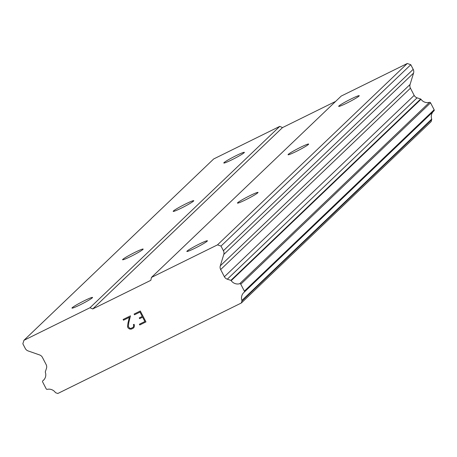 <?xml version="1.0" encoding="UTF-8"?>
<svg xmlns="http://www.w3.org/2000/svg" width="457" height="457" viewBox="0 0 457 457"><rect width="100%" height="100%" fill="white"/><g stroke="black" fill="none" stroke-linecap="round" stroke-linejoin="round"><path stroke-width="0.69" d="M244.135 152.724A11.585 0.891 152.6 0 1 233.173 159.145A11.585 0.891 152.6 0 1 223.799 163.006A11.585 0.891 152.6 0 1 224.033 162.635A11.585 0.891 152.6 0 1 234.989 156.214A11.585 0.891 152.6 0 1 244.364 152.347A11.585 0.891 152.6 0 1 244.135 152.724M193.522 201.086A11.585 0.891 152.6 0 1 182.566 207.507A11.585 0.891 152.6 0 1 173.186 211.374A11.585 0.891 152.6 0 1 173.42 210.997A11.585 0.891 152.6 0 1 184.382 204.576A11.585 0.891 152.6 0 1 193.757 200.709A11.585 0.891 152.6 0 1 193.522 201.086M142.915 249.448A11.585 0.891 152.6 0 1 131.953 255.869A11.585 0.891 152.6 0 1 122.579 259.736A11.585 0.891 152.6 0 1 122.813 259.365A11.585 0.891 152.6 0 1 133.775 252.944A11.585 0.891 152.6 0 1 143.15 249.076A11.585 0.891 152.6 0 1 142.915 249.448M92.308 297.815A11.585 0.891 152.6 0 1 81.346 304.236A11.585 0.891 152.6 0 1 71.972 308.104A11.585 0.891 152.6 0 1 72.206 307.727A11.585 0.891 152.6 0 1 83.163 301.306A11.585 0.891 152.6 0 1 92.537 297.438A11.585 0.891 152.6 0 1 92.308 297.815M359.008 96.079A11.585 0.891 152.6 0 1 348.045 102.499A11.585 0.891 152.6 0 1 338.671 106.367A11.585 0.891 152.6 0 1 338.905 105.99A11.585 0.891 152.6 0 1 349.868 99.569A11.585 0.891 152.6 0 1 359.242 95.707A11.585 0.891 152.6 0 1 359.008 96.079M308.401 144.446A11.585 0.891 152.6 0 1 297.438 150.867A11.585 0.891 152.6 0 1 288.064 154.729A11.585 0.891 152.6 0 1 288.298 154.357A11.585 0.891 152.6 0 1 299.255 147.937A11.585 0.891 152.6 0 1 308.629 144.069A11.585 0.891 152.6 0 1 308.401 144.446M257.788 192.808A11.585 0.891 152.6 0 1 246.826 199.229A11.585 0.891 152.6 0 1 237.451 203.097A11.585 0.891 152.6 0 1 237.686 202.719A11.585 0.891 152.6 0 1 248.648 196.299A11.585 0.891 152.6 0 1 258.022 192.431A11.585 0.891 152.6 0 1 257.788 192.808M207.181 241.17A11.585 0.891 152.6 0 1 196.219 247.591A11.585 0.891 152.6 0 1 186.844 251.459A11.585 0.891 152.6 0 1 187.079 251.087A11.585 0.891 152.6 0 1 198.041 244.666A11.585 0.891 152.6 0 1 207.415 240.799A11.585 0.891 152.6 0 1 207.181 241.17M144.88 321.534L142.618 317.169L144.88 321.528L139.385 324.242L139.768 324.967L139.385 324.242M142.618 317.169L139.625 318.643L142.618 317.164M139.625 318.643L139.248 317.918L139.625 318.643M139.248 317.918L142.241 316.438L139.979 312.08L142.241 316.438M139.979 312.08L134.484 314.787L139.979 312.074M134.484 314.787L134.107 314.056L134.489 314.782M139.762 324.967L145.966 321.905L139.762 324.967M134.107 314.056L140.31 311L145.966 321.911M133.33 324.664L133.638 325.264L133.324 324.67L134.05 324.31L134.387 324.967L134.175 327.069L133.404 328.103L131.348 329.12L133.404 328.103M131.348 329.12L130.039 329.103L131.353 329.114M130.039 329.103L129.234 328.829L130.039 329.097M129.234 328.829L128.166 328.023L129.234 328.829M128.166 328.023L127.606 326.944L128.171 328.017M127.606 326.944L127.577 325.641L127.612 326.938M127.577 325.641L128.029 322.848L127.583 325.641M128.029 322.848L129.337 317.324L128.029 322.842M129.337 317.324L123.493 320.203L129.337 317.318M123.122 319.477L123.499 320.203L123.116 319.477L130.468 315.85L128.777 322.676L128.377 326.658L129.834 328.343L131.033 328.36L132.97 327.406L133.655 326.458L133.633 325.264L133.661 326.452L132.97 327.406M220.297 265.831A4.964 4.787 46.3 0 0 220.662 269.556L224.393 276.759A4.964 4.787 46.3 0 0 227.3 279.198L230.888 280.37A0.977 0.943 46.3 0 1 231.196 280.655A7.809 7.535 46.3 0 0 239.691 283.723A0.925 0.891 46.3 0 1 240.77 284.203L244.369 291.138A0.925 0.891 46.3 0 1 244.158 292.246A7.809 7.535 46.3 0 0 241.913 300.466A0.994 0.96 46.3 0 1 241.919 301.02L241.336 303.002L57.799 393.5L55.823 392.786A0.994 0.96 46.3 0 1 55.36 392.449A7.809 7.535 46.3 0 0 47.248 389.341A0.925 0.891 46.3 0 1 46.208 388.85L42.615 381.909A0.925 0.891 46.3 0 1 42.855 380.778A7.809 7.535 46.3 0 0 45.357 372.289A0.977 0.943 46.3 0 1 45.312 371.878L46.465 368.365A4.964 4.787 46.3 0 0 46.174 364.635L42.444 357.431A4.964 4.787 46.3 0 0 39.582 354.935L28.123 350.93A4.964 4.787 46.3 0 1 25.255 348.423L22.85 343.784L23.935 340.305L89.983 307.738L92.737 308.955L150.821 280.318L151.444 277.433L217.498 244.866L221.005 246.077L223.41 250.716A4.964 4.787 46.3 0 1 223.781 254.452L220.297 265.831L410.078 84.465L413.568 73.086A4.964 4.787 -133.7 0 0 413.197 69.35L410.792 64.711L407.278 63.5L341.225 96.067L151.444 277.433M335.661 101.391L282.517 127.594L279.77 126.372L213.716 158.939L23.935 340.305M244.244 292.16L433.939 110.88A0.925 0.891 -133.7 0 0 434.15 109.777L430.557 102.836A0.925 0.891 -133.7 0 0 429.477 102.357A7.809 7.535 46.3 0 1 420.983 99.289A0.977 0.943 -133.7 0 0 420.668 99.003L417.087 97.832A4.964 4.787 46.3 0 1 414.179 95.393L410.443 88.19A4.964 4.787 46.3 0 1 410.078 84.465M241.336 303.002L431.122 121.636L431.699 119.654A0.994 0.96 -133.7 0 0 431.699 119.1A7.809 7.535 46.3 0 1 433.173 111.617M92.737 308.955L282.517 127.594M89.983 307.738L279.77 126.372M241.913 300.466L431.699 119.1M230.888 280.37L420.668 99.003M224.393 276.759L414.179 95.393M221.005 246.077L410.792 64.711M217.498 244.866L407.278 63.5M42.855 380.778L44.112 379.573M241.919 301.02L431.699 119.654M244.369 291.138L434.15 109.777M240.77 284.203L430.557 102.836M239.691 283.723L429.477 102.357M231.196 280.655L420.983 99.289M227.3 279.198L417.087 97.832M220.662 269.556L410.443 88.19M223.781 254.452L413.568 73.086M223.41 250.716L413.197 69.35M42.775 380.847L44.146 379.538M244.204 292.206L433.984 110.84"/></g></svg>
